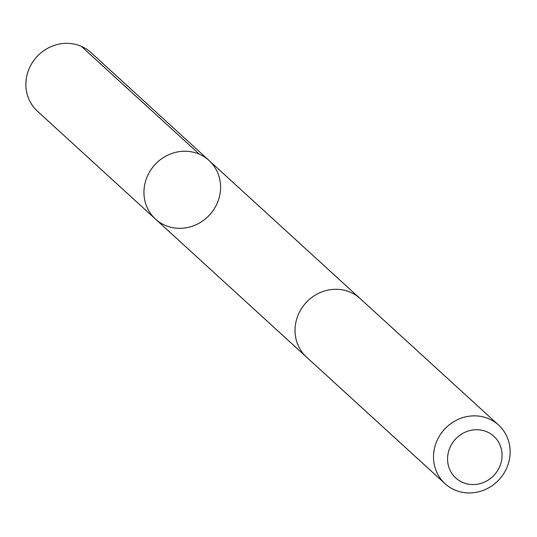 <?xml version="1.0" encoding="UTF-8"?>
<svg xmlns="http://www.w3.org/2000/svg" width="537" height="537" viewBox="0 0 537 537"><rect width="100%" height="100%" fill="white"/><g stroke="black" fill="none" stroke-linecap="round" stroke-linejoin="round"><path stroke-width="0.81" d="M218.344 200.328A39.691 37.134 -47.6 0 1 155.488 219.089A39.691 37.134 -47.6 0 1 154.857 164.738A39.691 37.134 -47.6 0 1 209.041 160.489A39.691 37.134 -47.6 0 1 218.344 200.328M90.968 52.586A39.698 37.134 132.4 0 0 28.105 71.347A39.698 37.134 132.4 0 0 37.409 111.193L155.488 219.089A39.691 37.134 -47.6 0 1 154.857 164.738A39.691 37.134 -47.6 0 1 209.041 160.489L90.968 52.586M498.611 425.103L360.119 298.545A39.698 37.134 132.4 0 0 297.256 317.313A39.698 37.134 132.4 0 0 306.567 357.152L445.052 483.709A39.698 37.134 132.4 0 0 499.242 479.46A39.698 37.134 132.4 0 0 498.611 425.103A39.698 37.134 132.4 0 0 435.742 443.871A39.698 37.134 132.4 0 0 445.052 483.709M449.154 449.644A28.239 26.414 132.4 0 0 479.709 483.73A28.239 26.414 132.4 0 0 495.597 438.044A28.239 26.414 132.4 0 0 449.154 449.644M199.442 154.26L81.369 46.357M359.508 298.001L209.041 160.489M305.962 356.595L155.488 219.089"/></g></svg>
